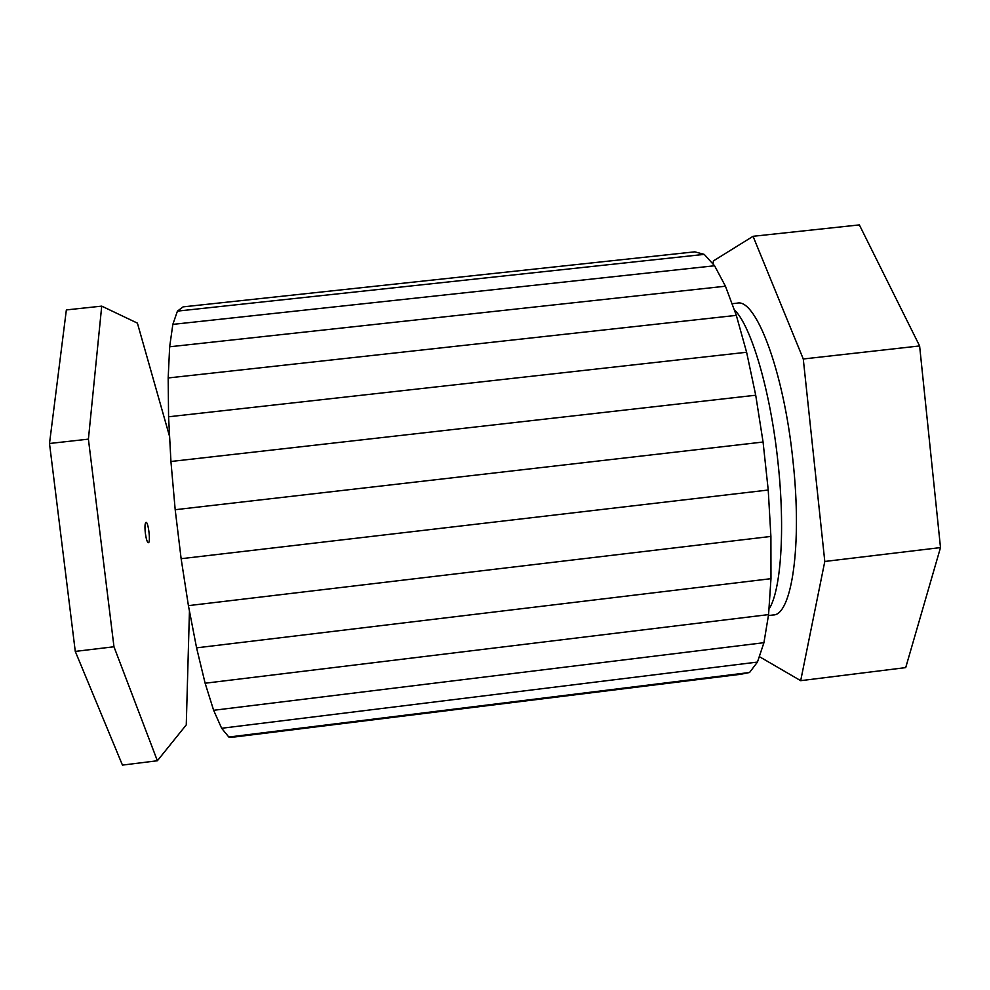 <?xml version="1.0" encoding="UTF-8"?>
<svg xmlns="http://www.w3.org/2000/svg" width="990" height="990" viewBox="0 0 990 990"><rect width="100%" height="100%" fill="white"/><g stroke="black" fill="none" stroke-linecap="round" stroke-linejoin="round"><path stroke-width="1.49" d="M228.826 737.03L749.541 672.507L740.681 674.277L234.952 736.944L228.826 737.03L221.636 728.269L213.63 710.288L205.128 683.224L196.577 647.844L188.409 605.633L181.133 558.707L175.193 509.714L170.936 461.489L168.572 416.778L168.176 377.957L169.661 346.785L172.842 324.374L177.433 311.12L183.113 306.875L694.819 251.831L704.237 254.381L177.433 311.12M181.133 558.707L768.228 490.025L763.067 442.035L755.716 395.22L746.609 352.254L736.325 315.365L725.447 286.209L714.582 265.765L172.842 324.374M714.582 265.765L704.237 254.381M725.447 286.209L169.661 346.785M736.325 315.365L168.176 377.957M746.609 352.254L168.572 416.778M755.716 395.22L170.936 461.489M763.067 442.035L175.193 509.714M188.409 605.633L770.901 536.432L768.228 490.025M196.577 647.844L770.975 578.68L770.901 536.432M749.541 672.507L757.449 662.075L763.934 642.696L768.574 614.604L205.128 683.224M768.574 614.604L770.975 578.68M763.934 642.696L213.63 710.288M757.449 662.075L221.636 728.269M169.624 436.639L137.4 323.124L101.723 306.133L88.407 439.139L49.5 443.495L75.277 651.408L122.451 765.097L157.373 760.753L186.269 724.878L189.449 611.003M88.407 439.139L113.974 646.767L75.277 651.408M113.974 646.767L157.373 760.753M101.723 306.133L66.355 309.92L49.5 443.495M145.332 533.115C144.689 526.742 144.911 523.165 146 522.374C148.376 521.631 150.827 542.879 148.351 542.706C147.176 542.273 146.174 539.08 145.332 533.115M731.981 303.732L737.117 303.175C755.642 297.879 783.758 370.582 792.941 460.536C802.432 546.096 791.48 615.471 773.202 614.976L768.413 615.557M768.933 609.221C780.825 591.327 785.429 530.145 777.967 462.268C770.48 390.196 750.816 324.943 734.209 309.684M759.28 656.593L800.687 680.674L824.794 561.466L940.5 547.581L919.611 345.943L859.357 224.903L753.056 236.301L713.382 260.927L713.085 264.12M824.794 561.466L803.274 358.986L919.611 345.943M803.274 358.986L753.056 236.301M800.687 680.674L905.714 667.607L940.5 547.581"/></g></svg>
